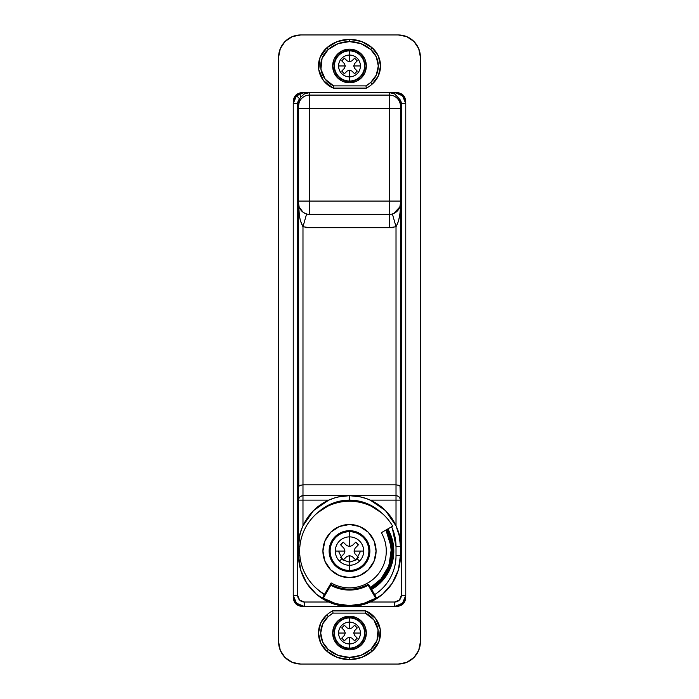 <?xml version="1.0" encoding="UTF-8"?>
<svg xmlns="http://www.w3.org/2000/svg" width="699" height="699" viewBox="0 0 699 699"><rect width="100%" height="100%" fill="white"/><g stroke="black" fill="none" stroke-linecap="round" stroke-linejoin="round"><path stroke-width="1.05" d="M328.722 602.022L304.31 602.022A6.649 6.649 0 0 1 297.669 595.382L297.669 103.618L293.239 103.618L293.239 595.382L296.481 603.211L304.31 606.452L349.5 606.452A50.948 50.948 0 0 0 376.866 598.484L369.203 585.203L368.434 585.648L375.678 598.187L368.434 585.648A0.446 0.446 0 0 0 367.84 585.482A0.446 0.446 0 0 1 368.05 585.43L368.05 584.539L368.05 585.43A0.446 0.446 0 0 1 368.434 585.648L369.203 585.203A1.328 1.328 0 0 0 367.429 584.696L367.84 585.482C362.108 588.532 356.001 590.061 349.5 590.061C342.999 590.061 336.892 588.532 331.16 585.482L331.571 584.696L331.16 585.482A0.446 0.446 0 0 0 330.566 585.648A0.446 0.446 0 0 1 330.95 585.43L330.95 584.539L330.95 585.43A0.446 0.446 0 0 1 331.16 585.482A38.987 38.987 0 0 0 367.84 585.482L367.429 584.696A38.104 38.104 0 0 1 349.5 589.178C343.157 589.152 337.18 587.658 331.571 584.696A1.328 1.328 0 0 0 329.797 585.203L330.566 585.648L323.322 598.187L335.904 603.691L349.5 605.57L363.096 603.691L375.678 598.187L376.866 598.484A50.948 50.948 0 0 0 400.448 555.504L396.018 555.504L396.018 546.644L392.48 528.846L391.571 526.793A46.518 46.518 0 0 1 396.018 546.644L396.018 555.504A46.518 46.518 0 0 1 374.655 594.639C381.313 590.358 386.538 584.748 390.33 577.802C394.122 570.856 396.018 563.42 396.018 555.504L400.448 555.504A50.948 50.948 0 0 1 349.5 606.452L394.69 606.452L402.519 603.211L405.761 595.382A11.079 11.079 0 0 1 394.69 606.452A11.079 11.079 0 0 0 405.761 595.382L405.761 103.618L402.519 95.789L394.69 92.548A11.079 11.079 0 0 1 405.761 103.618A11.079 11.079 0 0 0 394.69 92.548L304.31 92.548L296.481 95.789L293.239 103.618A11.079 11.079 0 0 1 296.568 95.702L302.003 92.784A11.079 11.079 0 0 1 304.31 92.548L304.31 93.972L300.832 96.978L299.661 98.874A6.649 6.649 0 0 0 297.669 103.618L297.669 595.382L299.609 600.083L304.31 602.022L328.722 602.022L316.376 594.22L306.756 583.228L300.649 569.965L298.552 555.504L299.854 555.504L298.552 555.504A50.948 50.948 0 0 0 322.134 598.484L324.345 594.639A46.518 46.518 0 0 1 317.844 589.589M364.127 604.312L370.278 602.022L394.69 602.022L399.391 600.083L401.331 595.382L401.331 103.618A6.649 6.649 0 0 0 399.339 98.874L400.448 103.705L399.339 98.874A6.649 6.649 0 0 1 401.331 103.618L405.761 103.618L401.331 103.618L401.331 595.382L405.761 595.382L405.761 103.618M371.65 589.449A44.299 44.299 0 0 0 387.866 528.925A44.299 44.299 0 0 1 371.65 589.449L382.807 580.292L390.426 568.034L393.712 553.975L392.296 539.611L387.866 528.925M387.097 529.37A43.417 43.417 0 0 1 371.213 588.68L382.143 579.707L389.614 567.693L392.821 553.914L391.44 539.838L387.097 529.37M370.986 588.296A42.971 42.971 0 0 0 386.713 529.589L391.012 539.951L392.384 553.888L389.203 567.527L381.811 579.41L370.986 588.296M385.953 530.034A42.089 42.089 0 0 1 370.54 587.527L381.147 578.824L388.382 567.186L391.501 553.826L390.156 540.187L385.953 530.034L391.466 547.876L388.985 565.657L380.798 579.218L370.54 587.527M398.675 533.337L396.018 525.866L385.525 510.62L370.278 500.126L400.448 500.126C400.169 497.461 398.692 495.984 396.018 495.696L396.018 525.866L399.356 536.168L400.448 546.644L400.448 555.504L400.448 546.644L396.018 546.644L400.448 546.644A50.948 50.948 0 0 0 349.5 495.696L349.5 500.126A46.518 46.518 0 0 1 381.235 512.638M298.552 103.705L298.552 108.319L298.552 103.705L299.661 98.874L298.552 106.117A11.079 11.018 0 0 1 309.631 95.099L309.631 92.574L306.826 92.95M304.31 606.452L304.31 602.022L304.31 606.452A11.079 11.079 0 0 1 293.239 595.382A11.079 11.079 0 0 0 304.31 606.452L349.5 606.452A50.948 50.948 0 0 1 322.134 598.484L329.797 585.203A1.328 1.328 0 0 1 331.571 584.696A38.104 38.104 0 0 0 349.5 589.178C355.843 589.152 361.82 587.658 367.429 584.696A1.328 1.328 0 0 1 369.203 585.203L374.655 594.639M400.448 555.504L398.351 569.965L392.244 583.228L382.624 594.22L370.278 602.022L359.985 605.369L349.5 606.452L394.69 606.452L394.69 602.022L394.69 606.452M392.733 93.116L389.369 92.574L389.369 95.099A11.079 11.018 0 0 1 400.448 106.117L400.448 203.304A11.079 11.079 0 0 1 389.369 214.375L389.369 227.664L396.018 226.747L396.018 484.844L302.982 484.844L302.982 226.747L309.631 227.664L389.369 227.664L305.638 227.664M399.662 215.301L398.482 221.216L396.018 226.747L396.018 484.844L399.146 485.377L396.018 484.844L396.018 495.696L302.982 495.696L302.982 484.844L396.018 484.844L396.018 495.696L349.5 495.696L359.985 496.788M300.587 496.404L302.982 495.696C300.308 495.984 298.831 497.461 298.552 500.126L302.982 500.126L302.982 495.696L349.5 495.696A50.948 50.948 0 0 0 298.552 546.644L299.836 546.644L298.552 546.644L299.644 536.168L298.639 543.7M302.982 495.696L302.982 484.844L299.854 485.377L302.982 484.844L302.982 226.747L300.299 220.377L299.338 215.301L298.552 203.304A11.079 11.079 0 0 0 309.631 214.375L389.369 214.375L389.369 201.085L309.631 201.085L309.631 108.319L389.369 108.319L389.369 201.085L309.631 201.085L309.631 214.375A11.079 11.079 0 0 1 298.552 203.304L298.552 500.126A4.43 4.43 0 0 1 302.982 495.696L302.982 500.126L328.722 500.126L313.475 510.62L302.982 525.866L302.982 500.126L302.982 525.866L301.697 529.021M299.854 485.377L298.552 486.679L298.552 500.126L328.722 500.126L334.935 497.828M345.035 495.897L339.015 496.788L349.5 495.696C387.211 496.395 402.493 531.747 400.448 546.644L400.448 500.126L396.018 500.126L396.018 495.696A4.43 4.43 0 0 1 400.448 500.126L399.994 485.84M370.278 500.126L396.018 500.126L396.018 525.866M317.757 512.647A46.518 46.518 0 0 1 349.5 500.126L349.5 495.696C311.789 496.395 296.507 531.747 298.552 546.644L298.552 555.504A50.948 50.948 0 0 0 349.5 606.452L339.015 605.369L331.763 603.272M330.566 585.648L329.797 585.203L322.134 598.484L323.322 598.187L330.566 585.648M317.599 589.388L324.345 594.639M381.243 512.647L367.298 503.673L349.5 500.126L331.702 503.673L317.748 512.655M399.714 497.688L400.448 500.126L400.448 546.644L399.356 536.168M399.146 485.377L400.448 486.679L400.448 203.304L400.448 500.126M393.624 213.527L399.828 206.974L400.448 203.304C400.527 213.728 399.05 221.539 396.018 226.747L392.392 213.955L394.079 213.326M397.548 210.775L398.037 210.198M398.972 208.826L399.732 207.227M400.335 204.859L400.422 204.012M298.578 204.012L298.665 204.859M299.268 207.227L300.028 208.826M300.963 210.198L301.452 210.775M303.637 212.618L306.608 213.955L302.982 226.747C299.95 221.539 298.473 213.728 298.552 203.304L298.788 486.111M298.569 545.272L298.552 500.091M302.885 495.705L301.653 495.906M299.854 496.998L299.251 497.749M298.761 498.789L298.552 499.951M367.176 498.859L360.037 496.806M357.128 496.273L349.517 495.696M300.649 532.175L299.644 536.168M376.446 598.379L375.678 598.187A50.066 50.066 0 0 1 323.322 598.187L322.554 598.379M298.552 486.679L298.552 555.504M298.552 108.319L298.552 201.085L309.631 201.085L309.631 108.319L298.552 108.319L309.631 108.319L309.631 95.099L309.631 108.319L389.369 108.319L389.369 95.099L309.631 95.099L389.369 95.099L389.369 92.574L309.631 92.574L309.631 95.099A11.079 11.018 180 0 0 298.552 106.117L298.552 203.304L299.172 206.974L302.964 212.147M400.448 108.319L389.369 108.319L389.369 201.085L400.448 201.085L400.448 106.117A11.079 11.018 180 0 0 389.369 95.099L389.369 108.319L400.448 108.319L400.448 103.705M393.362 227.664L389.369 227.664L389.369 214.375A11.079 11.079 0 0 0 400.448 203.304L400.448 201.085L389.369 201.085L389.369 214.375L309.631 214.375L309.631 201.085L298.552 201.085M293.239 103.618L297.669 103.618A6.649 6.649 0 0 1 299.661 98.874L300.832 96.978L304.31 93.972L309.631 92.574L389.369 92.574L394.69 93.972L394.69 92.548L304.31 92.548L299.784 93.509L296.568 95.702A11.079 11.079 0 0 0 293.239 103.618L293.239 595.382L297.669 595.382L293.239 595.382M394.69 92.548L394.69 93.972L399.339 98.874M405.761 595.382L401.331 595.382A6.649 6.649 0 0 1 394.69 602.022L370.278 602.022M299.661 98.874L296.568 95.702L299.661 98.874M300.832 96.978A4.43 0.463 -114.1 0 1 299.784 93.509A4.43 0.463 65.9 0 0 300.832 96.978M304.31 93.972L304.31 92.548M309.631 227.664L302.982 226.747L306.608 213.955M392.392 213.955L396.018 226.747L389.369 227.664M366.11 611.057L375.564 618.44L380.247 629.484L379.007 641.411L372.139 651.25A23.984 23.984 0 0 0 365.717 610.882L365.262 613.102L365.717 610.882A23.984 23.984 0 0 1 372.139 651.25L361.566 657.462L349.5 659.62L337.434 657.462L326.861 651.25L328.303 649.563A21.765 21.765 0 0 1 328.303 616.509A32.573 32.573 0 0 1 333.1 613.102L365.262 613.102A21.765 21.765 0 0 1 370.697 649.563A32.573 32.573 0 0 1 349.5 657.401L349.5 659.62A34.784 34.784 0 0 0 372.139 651.25L370.697 649.563L360.798 655.382L349.5 657.401L338.202 655.382L328.303 649.563L322.693 642.136L320.701 633.041L322.693 623.945L328.303 616.509L333.1 613.102L365.262 613.102L373.816 619.812L378.063 629.834L376.927 640.651L370.697 649.563L372.139 651.25A34.784 34.784 0 0 1 326.861 651.25A23.984 23.984 0 0 1 326.861 614.832A34.784 34.784 0 0 1 332.514 610.882A34.784 34.784 0 0 0 326.861 614.832A23.984 23.984 0 0 0 326.861 651.25L320.684 643.063L318.491 633.041L320.684 623.019L326.861 614.832L328.303 616.509L326.861 614.832M365.717 610.882L332.514 610.882L333.1 613.102L332.514 610.882L365.717 610.882M326.861 651.25A34.784 34.784 0 0 0 349.5 659.62L349.5 657.401A32.573 32.573 0 0 1 328.303 649.563L326.861 651.25M381.348 532.69A36.767 36.767 0 0 1 331.116 582.922L324.581 594.237A49.839 49.839 0 0 1 314.262 515.836A49.839 49.839 0 0 1 392.663 526.155L381.348 532.69C384.633 538.379 386.267 544.512 386.267 551.074C386.267 557.645 384.633 563.778 381.348 569.467C378.063 575.155 373.572 579.637 367.884 582.922C362.196 586.208 356.071 587.85 349.5 587.85C342.929 587.85 336.804 586.208 331.116 582.922L324.581 594.237C317.87 590.367 312.366 585.212 308.058 578.772C303.75 572.324 301.094 565.264 300.089 557.584C299.076 549.903 299.81 542.389 302.3 535.058C304.799 527.719 308.783 521.314 314.262 515.836C319.731 510.357 326.145 506.373 333.475 503.883C340.815 501.393 348.32 500.65 356.009 501.664C363.69 502.677 370.75 505.333 377.189 509.641C383.629 513.94 388.793 519.444 392.663 526.155L381.348 532.69C384.633 538.379 386.267 544.512 386.267 551.074M300.771 664.05L398.229 664.05L300.771 664.05A22.15 22.15 0 0 1 278.613 641.9L278.613 57.1A22.15 22.15 0 0 1 300.771 34.95A22.15 22.15 0 0 0 292.287 36.636L300.771 34.95L398.229 34.95A22.15 22.15 0 0 1 420.387 57.1A22.15 22.15 0 0 0 413.895 41.442L418.701 48.624L420.387 57.1L420.387 641.9A22.15 22.15 0 0 1 398.229 664.05L300.771 664.05L292.287 662.364L285.105 657.558L280.299 650.376A22.15 22.15 0 0 0 300.771 664.05M405.761 597.593C405.202 602.94 402.248 605.893 396.901 606.452C402.248 605.893 405.202 602.94 405.761 597.593L403.166 603.857L405.761 597.593M396.901 92.548C402.248 93.107 405.202 96.06 405.761 101.407L403.166 95.143L396.901 92.548L403.166 95.143L405.761 101.407M293.239 101.407C293.798 96.06 296.752 93.107 302.099 92.548L295.834 95.143L293.239 101.407L295.834 95.143L302.099 92.548M406.713 662.364A22.15 22.15 0 0 0 420.387 641.9L418.701 650.376L413.895 657.558L406.713 662.364L398.229 664.05M302.099 606.452C296.752 605.893 293.798 602.94 293.239 597.593C293.798 602.94 296.752 605.893 302.099 606.452L295.834 603.857L302.099 606.452M280.299 650.376L278.613 641.9M278.613 57.1L280.299 48.624L285.105 41.442L292.287 36.636M398.229 34.95L406.713 36.636L413.895 41.442M396.901 606.452L403.166 603.857L396.901 606.452M293.239 597.593L295.834 603.857L293.239 597.593M339.461 561.122A14.198 14.198 0 0 0 349.5 565.281L349.5 555.6L346.713 556.614L343.253 559.951A10.852 10.852 0 0 1 341.828 558.754L339.461 561.122A14.198 14.198 0 0 1 349.5 536.876L349.5 531.712A19.371 19.371 0 0 0 330.129 551.074A19.371 19.371 0 0 0 349.5 570.445L349.5 565.281A14.198 14.198 0 0 0 359.539 561.122L357.172 558.754A10.852 10.852 0 0 1 355.747 559.951L352.287 556.614L349.5 555.6L349.5 565.281A14.198 14.198 0 0 1 339.461 561.122L341.828 558.754A10.852 10.852 0 0 1 340.623 557.321L343.969 553.861L344.983 551.074L343.969 548.296L340.623 544.836A10.852 10.852 0 0 1 343.253 542.197L346.713 545.543L349.5 546.557L349.5 536.876A14.198 14.198 0 0 0 335.302 551.074L344.983 551.074L335.302 551.074A14.198 14.198 0 0 0 339.461 561.122M363.698 551.074L354.017 551.074L355.031 553.861L358.377 557.321A10.852 10.852 0 0 1 357.172 558.754L359.539 561.122A14.198 14.198 0 0 0 349.5 536.876L349.5 546.557L352.287 545.543L355.747 542.197A10.852 10.852 0 0 1 358.377 544.836L355.031 548.296L354.017 551.074L363.698 551.074A14.198 14.198 0 0 1 349.5 565.281L349.5 570.445A19.371 19.371 0 0 1 330.129 551.074A19.371 19.371 0 0 1 349.5 531.712L349.5 531.144A19.939 19.939 0 0 0 329.561 551.074A19.939 19.939 0 0 0 349.5 571.013L349.5 570.445L349.5 571.013L341.872 569.493L335.406 565.176L331.081 558.711L329.561 551.074L331.081 543.446L335.406 536.981L341.872 532.655L349.5 531.144L357.128 532.655L363.594 536.981L367.919 543.446L369.439 551.074L367.919 558.711L363.594 565.176L357.128 569.493L349.5 571.013A19.939 19.939 0 0 0 369.439 551.074A19.939 19.939 0 0 0 349.5 531.144L349.5 531.712A19.371 19.371 0 0 1 368.871 551.074A19.371 19.371 0 0 1 349.5 570.445A19.371 19.371 0 0 0 368.871 551.074A19.371 19.371 0 0 0 349.5 531.712L349.5 536.876A14.198 14.198 0 0 1 363.698 551.074M349.5 571.459A20.376 20.376 0 0 1 329.124 551.074A20.376 20.376 0 0 1 349.5 530.698A20.376 20.376 0 0 0 329.124 551.074A20.376 20.376 0 0 0 349.5 571.459A20.376 20.376 0 0 0 369.876 551.074A20.376 20.376 0 0 0 349.5 530.698A20.376 20.376 0 0 1 369.876 551.074A20.376 20.376 0 0 1 349.5 571.459L357.303 569.903L363.908 565.491L368.329 558.877L369.876 551.074L368.329 543.28L363.908 536.666L357.303 532.254L349.5 530.698L341.697 532.254L335.092 536.666L330.671 543.28L329.124 551.074L330.671 558.877L335.092 565.491L341.697 569.903L349.5 571.459M349.5 577.662A26.579 26.579 0 0 1 322.921 551.074A26.579 26.579 0 0 1 349.5 524.495A26.579 26.579 0 0 0 322.921 551.074A26.579 26.579 0 0 0 349.5 577.662A26.579 26.579 0 0 0 376.079 551.074A26.579 26.579 0 0 0 349.5 524.495A26.579 26.579 0 0 1 376.079 551.074A26.579 26.579 0 0 1 349.5 577.662L359.67 575.635L368.294 569.877L374.061 561.253L376.079 551.074L374.061 540.904L368.294 532.28L359.67 526.522L349.5 524.495L339.33 526.522L330.706 532.28L324.939 540.904L322.921 551.074L324.939 561.253L330.706 569.877L339.33 575.635L349.5 577.662M358.377 557.321L355.031 553.861L358.377 557.321M352.287 556.614L355.747 559.951L352.287 556.614L349.5 555.6L352.287 556.614M346.713 556.614L349.5 555.6L346.713 556.614L343.253 559.951L346.713 556.614M343.969 553.861L340.623 557.321L343.969 553.861L344.983 551.074L343.969 553.861M343.969 548.296L344.983 551.074L343.969 548.296L340.623 544.836L343.969 548.296M340.623 544.836L343.253 542.197L346.713 545.543L343.253 542.197M349.5 546.557L346.713 545.543L349.5 546.557L352.287 545.543L349.5 546.557M355.747 542.197L352.287 545.543L355.747 542.197L358.377 544.836L355.031 548.296L358.377 544.836M354.017 551.074L355.031 548.296L354.017 551.074L355.031 553.861L354.017 551.074M351.824 638.091L349.5 637.243L349.5 643.945A10.913 10.913 0 0 0 360.413 633.041L353.711 633.041L354.559 635.365L357.259 638.17L354.629 640.8L351.824 638.091L354.629 640.8L357.259 638.17L354.559 635.365L357.259 638.17L354.629 640.8L351.824 638.091L349.5 637.243L347.176 638.091L344.371 640.8L341.741 638.17L344.441 635.365L345.289 633.041L344.441 630.708L341.741 627.912L344.371 625.273L347.176 627.982L349.5 628.829L349.5 617.532A15.509 15.509 0 0 0 333.991 633.041A15.509 15.509 0 0 0 349.5 648.541L349.5 648.113A15.072 15.072 0 0 1 334.428 633.041A15.072 15.072 0 0 1 349.5 617.968A15.072 15.072 0 0 0 334.428 633.041A15.072 15.072 0 0 0 349.5 648.113L349.5 643.945A10.913 10.913 0 0 1 338.587 633.041A10.913 10.913 0 0 1 349.5 622.127A10.913 10.913 0 0 0 338.587 633.041L345.289 633.041L338.587 633.041A10.913 10.913 0 0 0 349.5 643.945L349.5 637.243L351.824 638.091M337.6 621.131L343.06 617.488L349.5 616.203A16.837 16.837 0 0 1 366.337 633.041A16.837 16.837 0 0 1 349.5 649.869A16.837 16.837 0 0 1 332.663 633.041A16.837 16.837 0 0 1 349.5 616.203L355.94 617.488L361.4 621.131L365.053 626.592L366.337 633.041L365.053 639.48L361.4 644.941L355.94 648.593L349.5 649.869L343.06 648.593L337.6 644.941L333.947 639.48L332.663 633.041L333.947 626.592L337.6 621.131A16.837 16.837 0 0 0 337.6 644.941M349.5 622.127L349.5 628.829L351.824 627.982L354.629 625.273L357.259 627.912L354.559 630.708L353.711 633.041L360.413 633.041A10.913 10.913 0 0 0 349.5 622.127A10.913 10.913 0 0 1 360.413 633.041A10.913 10.913 0 0 1 349.5 643.945L349.5 648.113A15.072 15.072 0 0 0 364.572 633.041A15.072 15.072 0 0 0 349.5 617.968L349.5 622.127M349.5 617.532L349.5 617.968A15.072 15.072 0 0 1 364.572 633.041A15.072 15.072 0 0 1 349.5 648.113L349.5 648.541A15.509 15.509 0 0 0 365.009 633.041A15.509 15.509 0 0 0 349.5 617.532L343.567 618.711L338.534 622.075L335.171 627.108L333.991 633.041L335.171 638.973L338.534 644.006L343.567 647.361L349.5 648.541L355.433 647.361L360.466 644.006L363.829 638.973L365.009 633.041L363.829 627.108L360.466 622.075L355.433 618.711L349.5 617.532M361.4 644.941A16.837 16.837 0 0 0 361.4 621.131M347.176 638.091L349.5 637.243L347.176 638.091L344.371 640.8L347.176 638.091M344.371 640.8L341.741 638.17L344.371 640.8M344.441 635.365L341.741 638.17L344.441 635.365L345.289 633.041L344.441 635.365M344.441 630.708L345.289 633.041L344.441 630.708L341.741 627.912L344.441 630.708M341.741 627.912L344.371 625.273L341.741 627.912M347.176 627.982L344.371 625.273L347.176 627.982L349.5 628.829L347.176 627.982M351.824 627.982L349.5 628.829L351.824 627.982L354.629 625.273L351.824 627.982M354.629 625.273L357.259 627.912L354.629 625.273M354.559 630.708L357.259 627.912L354.559 630.708L353.711 633.041L354.559 630.708M354.559 635.365L353.711 633.041L354.559 635.365M360.579 551.074L356.149 559.943L349.5 562.153L342.851 559.943L338.421 551.074M347.176 60.909L349.5 61.757L349.5 55.055A10.913 10.913 0 0 0 338.587 65.959L345.289 65.959L344.441 63.635L341.741 60.83L344.371 58.2L347.176 60.909L344.371 58.2L341.741 60.83L344.441 63.635L341.741 60.83L344.371 58.2L347.176 60.909L349.5 61.757L351.824 60.909L354.629 58.2L357.259 60.83L354.559 63.635L353.711 65.959L354.559 68.292L357.259 71.088L354.629 73.727L351.824 71.018L349.5 70.171L349.5 81.468A15.509 15.509 0 0 0 365.009 65.959A15.509 15.509 0 0 0 349.5 50.459L349.5 50.887A15.072 15.072 0 0 1 364.572 65.959A15.072 15.072 0 0 1 349.5 81.032A15.072 15.072 0 0 0 364.572 65.959A15.072 15.072 0 0 0 349.5 50.887L349.5 55.055A10.913 10.913 0 0 1 360.413 65.959A10.913 10.913 0 0 1 349.5 76.873A10.913 10.913 0 0 0 360.413 65.959L353.711 65.959L360.413 65.959A10.913 10.913 0 0 0 349.5 55.055L349.5 61.757L347.176 60.909M349.5 49.131A16.837 16.837 0 0 1 366.337 65.959A16.837 16.837 0 0 1 349.5 82.797A16.837 16.837 0 0 0 366.337 65.959A16.837 16.837 0 0 0 349.5 49.131L355.94 50.407L361.4 54.059L365.053 59.52L366.337 65.959L365.053 72.408L361.4 77.869L355.94 81.512L349.5 82.797L343.06 81.512L337.6 77.869L333.947 72.408L332.663 65.959L333.947 59.52L337.6 54.059L343.06 50.407L349.5 49.131A16.837 16.837 0 0 0 332.663 65.959A16.837 16.837 0 0 0 349.5 82.797A16.837 16.837 0 0 1 332.663 65.959A16.837 16.837 0 0 1 349.5 49.131M349.5 76.873L349.5 70.171L347.176 71.018L344.371 73.727L341.741 71.088L344.441 68.292L345.289 65.959L338.587 65.959A10.913 10.913 0 0 0 349.5 76.873A10.913 10.913 0 0 1 338.587 65.959A10.913 10.913 0 0 1 349.5 55.055L349.5 50.887A15.072 15.072 0 0 0 334.428 65.959A15.072 15.072 0 0 0 349.5 81.032L349.5 76.873M349.5 81.468L349.5 81.032A15.072 15.072 0 0 1 334.428 65.959A15.072 15.072 0 0 1 349.5 50.887L349.5 50.459A15.509 15.509 0 0 0 333.991 65.959A15.509 15.509 0 0 0 349.5 81.468L355.433 80.289L360.466 76.925L363.829 71.892L365.009 65.959L363.829 60.027L360.466 54.994L355.433 51.639L349.5 50.459L343.567 51.639L338.534 54.994L335.171 60.027L333.991 65.959L335.171 71.892L338.534 76.925L343.567 80.289L349.5 81.468M351.824 60.909L349.5 61.757L351.824 60.909L354.629 58.2L351.824 60.909M354.629 58.2L357.259 60.83L354.629 58.2M354.559 63.635L357.259 60.83L354.559 63.635L353.711 65.959L354.559 63.635M354.559 68.292L353.711 65.959L354.559 68.292L357.259 71.088L354.559 68.292M357.259 71.088L354.629 73.727L357.259 71.088M351.824 71.018L354.629 73.727L351.824 71.018L349.5 70.171L351.824 71.018M347.176 71.018L349.5 70.171L347.176 71.018L344.371 73.727L347.176 71.018M344.371 73.727L341.741 71.088L344.371 73.727M344.441 68.292L341.741 71.088L344.441 68.292L345.289 65.959L344.441 68.292M344.441 63.635L345.289 65.959L344.441 63.635M366.11 88.118L333.283 88.118A23.984 23.984 0 0 1 326.861 47.75L337.434 41.538L349.5 39.38L361.566 41.538L372.139 47.75L370.697 49.437A21.765 21.765 0 0 1 370.697 82.491A32.573 32.573 0 0 1 365.9 85.898L333.738 85.898A21.765 21.765 0 0 1 328.303 49.437A32.573 32.573 0 0 1 349.5 41.599L349.5 39.38A34.784 34.784 0 0 0 326.861 47.75L328.303 49.437L338.202 43.618L349.5 41.599L360.798 43.618L370.697 49.437L376.307 56.864L378.299 65.959L376.307 75.055L370.697 82.491L365.9 85.898L333.738 85.898L325.184 79.188L320.937 69.166L322.073 58.349L328.303 49.437L326.861 47.75A34.784 34.784 0 0 1 372.139 47.75A23.984 23.984 0 0 1 372.139 84.168A34.784 34.784 0 0 1 366.486 88.118A34.784 34.784 0 0 0 372.139 84.168A23.984 23.984 0 0 0 372.139 47.75L378.316 55.937L380.509 65.959L378.316 75.981L372.139 84.168L370.697 82.491L372.139 84.168M333.283 88.118L366.486 88.118L365.9 85.898L366.486 88.118L333.283 88.118L333.738 85.898L333.283 88.118A23.984 23.984 0 0 1 326.861 47.75L319.993 57.589L318.753 69.516L323.436 80.56L332.89 87.943M372.139 47.75A34.784 34.784 0 0 0 349.5 39.38L349.5 41.599A32.573 32.573 0 0 1 370.697 49.437L372.139 47.75M299.784 93.509L296.568 95.702M301.767 92.836L299.81 93.5M299.172 206.974L298.552 203.304M399.828 206.974L400.448 203.304"/></g></svg>
